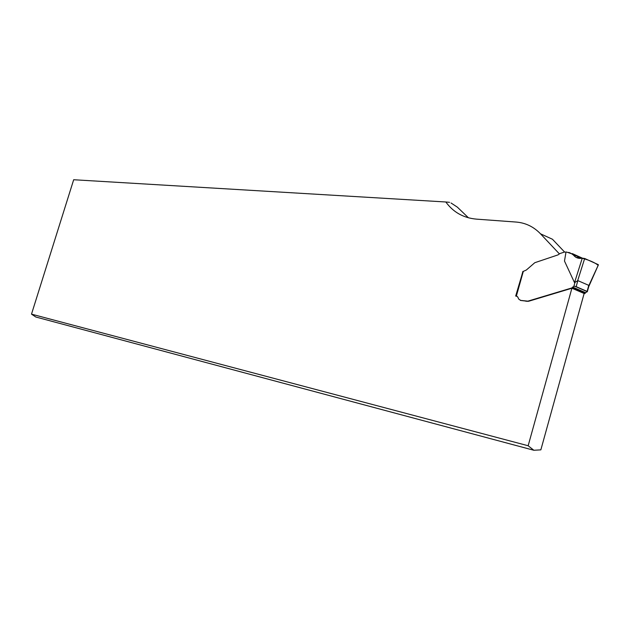 <?xml version="1.0" encoding="UTF-8"?>
<svg xmlns="http://www.w3.org/2000/svg" width="630" height="630" viewBox="0 0 630 630"><rect width="100%" height="100%" fill="white"/><g stroke="black" fill="none" stroke-linecap="round" stroke-linejoin="round"><path stroke-width="0.94" d="M559.385 253.882L540.501 233.809C533.657 226.698 525.475 222.776 515.978 222.043L476.414 219.13C463.467 217.964 453.277 212.247 445.827 201.986L73.678 179.739L31.5 314.142L35.808 317.008L533.846 450.261L528.153 445.749L31.5 314.142M528.153 445.749L571.906 288.217L584.136 293.478L540.847 449.867L533.846 450.261M520.309 300.36L528.727 301.234L571.906 288.217M517.033 296.265L516.372 296.045L517.805 297.014L518.648 299.022L520.821 300.478L527.507 301.258L571.812 287.957L573.891 286.193L576.174 286.666L587.365 291.517L585.664 292.698L572.654 287.091M522.916 271.609L515.671 296.061L516.758 296.21M451.048 203.002L457.372 207.16L468.452 217.807M449.552 202.325L445.827 201.986M540.501 233.809L552.463 239.25L564.574 252.024M565.992 252.11L564.488 261.056L565.992 252.11L564.464 252.055L559.952 253.536L557.912 254.93L534.799 262.702L526.333 270.018L523.309 271.388L516.372 296.045L515.907 296.092M564.488 261.056L574.521 282.657L577.852 280.61L588.766 285.366L588.554 287.225M584.049 293.777L585.664 292.698M516.049 296.021L522.884 271.428L523.309 271.388M588.861 285.54L598.279 265.096M566.386 251.992L572.835 254.166C575.064 257.591 578.206 258.93 582.262 258.174L584.679 258.489L577.671 280.657M582.262 258.174L574.521 282.657M598.153 264.584L584.679 258.489M581.561 258.245L568.646 252.417C570.662 252.898 573.119 254.559 576.025 257.402C583.435 257.67 594.688 262.096 597.894 265.167M573.891 286.193L574.946 282.39M577.852 280.61L576.174 286.666M587.105 291.383L588.766 285.366M585.223 293.257L572.213 287.658M584.821 293.556L571.812 287.957M528.727 301.234L528.334 301.077M527.901 301.416L527.507 301.258M526.247 301.353L525.853 301.187M587.396 291.698L574.67 286.193M572.835 254.166L581.821 258.221M572.323 253.599L582.411 258.158M588.924 285.902L587.365 291.517M598.413 264.805L588.94 286.177"/></g></svg>
